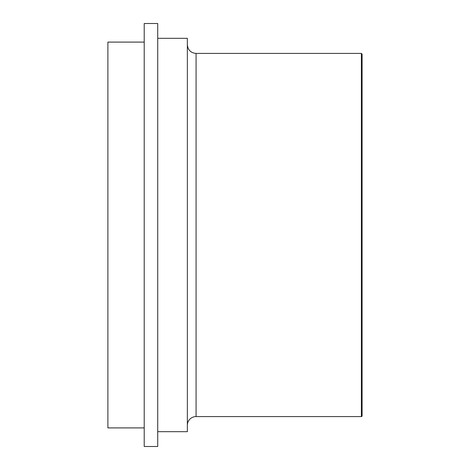 <?xml version="1.0" encoding="UTF-8"?>
<svg xmlns="http://www.w3.org/2000/svg" width="470" height="470" viewBox="0 0 470 470"><rect width="100%" height="100%" fill="white"/><g stroke="black" fill="none" stroke-linecap="round" stroke-linejoin="round"><path stroke-width="0.7" d="M187.354 425.291A8.719 8.719 0 0 1 196.072 416.579L196.072 53.421C190.779 52.91 187.871 50.002 187.354 44.709M157.72 38.317L187.354 38.317L187.354 431.683L157.72 431.683M362.106 235L362.106 54.15L361.377 53.421L361.377 416.579A0.729 0.729 0 0 0 362.106 415.85L362.106 235M144.214 42.094L107.894 42.094L107.894 427.906L144.214 427.906M144.214 235L144.214 446.5L157.72 446.5L157.72 23.5L144.214 23.5L144.214 235M196.072 416.579L361.377 416.579M196.072 53.421L361.377 53.421"/></g></svg>

